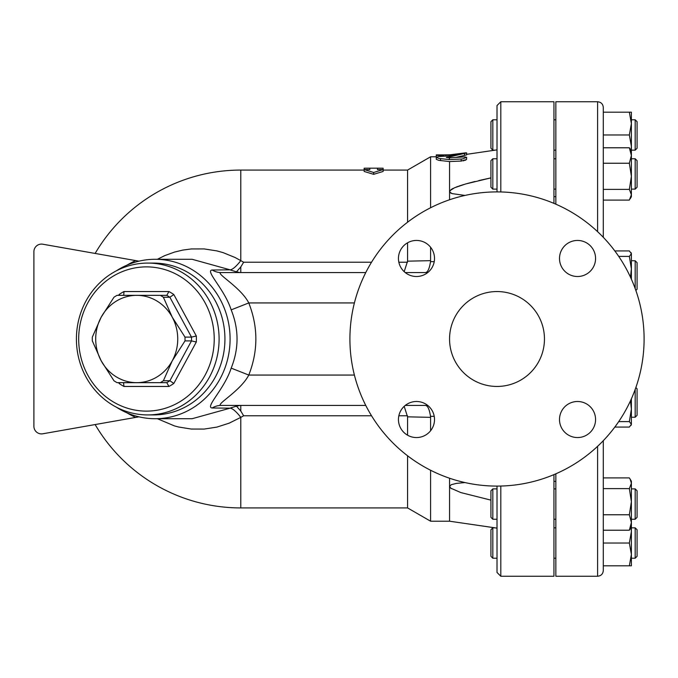 <?xml version="1.0" encoding="UTF-8"?>
<svg xmlns="http://www.w3.org/2000/svg" width="678" height="678" viewBox="0 0 678 678"><rect width="100%" height="100%" fill="white"/><g stroke="black" fill="none" stroke-linecap="round" stroke-linejoin="round"><path stroke-width="1.02" d="M644.1 339A147.092 147.092 0 0 1 423.462 466.388A147.092 147.092 0 0 1 423.462 211.612A147.092 147.092 0 0 1 644.1 339M449.556 339A47.452 47.452 0 0 1 520.729 297.905A47.452 47.452 0 0 1 520.729 380.095A47.452 47.452 0 0 1 449.556 339M577.529 240.444A18.035 18.035 0 0 1 595.564 258.479A18.035 18.035 0 0 1 577.529 276.505A18.035 18.035 0 0 1 559.503 258.479A18.035 18.035 0 0 1 577.529 240.444M398.452 258.479A18.035 18.035 0 0 1 416.478 240.444A18.035 18.035 0 0 1 434.513 258.479A18.035 18.035 0 0 1 416.478 276.505A18.035 18.035 0 0 1 398.452 258.479M416.478 437.556A18.035 18.035 0 0 1 398.452 419.521A18.035 18.035 0 0 1 416.478 401.495A18.035 18.035 0 0 1 434.513 419.521A18.035 18.035 0 0 1 416.478 437.556M595.564 419.521A18.035 18.035 0 0 1 577.529 437.556A18.035 18.035 0 0 1 559.503 419.521A18.035 18.035 0 0 1 577.529 401.495A18.035 18.035 0 0 1 595.564 419.521M555.841 204.188L555.841 101.751L597.598 101.751L597.598 231.681M597.598 446.319L597.598 576.249L555.841 576.249L555.841 473.812M123.532 295.345L166.78 295.345L168.941 291.548L123.964 291.548L123.735 295.294M166.78 295.345A49.35 46.375 90 0 1 169.873 297.244L173.822 294.549A53.147 49.935 -90 0 0 168.941 291.548M123.735 382.706L166.78 382.655L168.941 386.452A53.147 49.935 -90 0 0 173.822 383.451L169.873 380.756A49.35 46.375 90 0 1 166.78 382.655L117.04 382.655A49.35 46.375 90 0 1 113.955 380.756L101.192 360.823L92.327 340.898A49.35 46.375 90 0 1 92.327 337.102L101.192 317.177L113.955 297.244A49.35 46.375 90 0 1 117.04 295.345L160.288 295.345A49.35 46.375 90 0 1 163.381 297.244L169.873 297.244L191.493 337.102L196.315 336L173.822 294.549M163.381 297.244L172.246 317.177A43.655 41.019 -90 0 0 136.719 295.345A43.655 41.019 -90 0 0 101.192 317.177A43.655 41.019 -90 0 0 101.192 360.823A43.655 41.019 -90 0 0 136.719 382.655A43.655 41.019 -90 0 0 172.246 360.823A43.655 41.019 -90 0 0 172.246 317.177L185.001 337.102L191.493 337.102A49.35 46.375 90 0 1 191.493 340.898L196.315 342A53.147 49.935 -90 0 0 196.315 336M123.532 382.655L123.964 386.452L168.941 386.452M119.82 382.655L119.082 383.451A53.147 49.935 -90 0 0 123.964 386.452M119.82 295.345L119.082 294.549L118.65 295.345M185.001 337.102A49.35 46.375 90 0 1 185.001 340.898L191.493 340.898L169.873 380.756L163.381 380.756A49.35 46.375 90 0 1 160.288 382.655M78.682 339A72.122 67.775 90 0 1 180.34 276.539A72.122 67.775 90 0 1 180.34 401.461A72.122 67.775 90 0 1 78.682 339M185.001 340.898L172.246 360.823L163.381 380.756M76.411 339A75.919 71.343 -90 0 0 147.753 414.919A75.919 71.343 -90 0 0 219.096 339A75.919 71.343 -90 0 0 147.753 263.081A75.919 71.343 -90 0 0 76.411 339M147.753 263.081L153.592 263.081A75.919 71.343 90 0 1 224.935 339A75.919 71.343 90 0 1 153.592 414.919L147.753 414.919M497.008 558.214L492.83 558.214L492.83 527.848L495.135 527.848L449.556 521.204L497.008 528.128M635.176 558.214L637.074 556.316L637.074 529.747L635.176 527.848L635.176 558.214L631.388 558.214M492.83 527.848L490.931 529.747L490.931 556.316L492.83 558.214M497.008 519.246L492.83 519.246L492.83 488.88L497.008 488.88M635.176 519.246L637.074 517.348L637.074 490.779L635.176 488.88L635.176 519.246L631.388 519.246M631.388 501.686L631.388 522.492L629.354 514.763L631.388 501.686L629.354 488.609L631.388 483.261L630.142 479.134L631.388 481.287L631.388 501.686L631.388 488.88L635.176 488.88M492.83 488.88L490.931 490.779L490.931 517.348L492.83 519.246M635.176 389.443L635.176 417.233L631.388 417.233M635.176 417.233L637.074 415.334L637.074 388.765L635.862 387.545M635.862 290.455L637.074 289.235L637.074 262.666L635.176 260.767L635.176 288.557M497.008 189.12L492.83 189.12L492.83 158.754L497.008 158.754M635.176 189.12L637.074 187.221L637.074 160.652L635.176 158.754L635.176 189.12L631.388 189.12M492.83 158.754L490.931 160.652L490.931 187.221L492.83 189.12M631.388 260.708L635.176 260.767M631.388 520.255L631.388 531.645L631.082 527.374M631.388 554.418L629.354 543.036L631.388 531.645L631.388 565.808L629.354 565.808L631.388 554.418M630.142 479.134L629.354 477.914L603.293 477.914M630.142 529.001L629.354 530.221L631.388 522.492L631.388 526.84L630.142 529.001M614.827 427.064L629.354 427.064L631.388 424.326L631.091 425.335M631.388 398.825L631.388 409.088L630.464 400.851M631.388 424.326L629.354 421.597L631.388 409.088L631.388 424.326M631.091 252.665L631.388 253.674L629.354 250.936L614.827 250.936M630.464 277.149L631.388 268.912L629.354 256.403L631.388 253.674L631.388 279.175M597.598 101.751C601.055 102.09 602.954 103.988 603.293 107.446L603.293 237.317L603.293 200.086L629.354 200.086L631.388 194.739L631.388 196.713L630.142 198.866M629.354 189.391L631.388 176.314L631.388 194.739L629.354 189.391L603.293 189.391L603.293 163.237L629.354 163.237L631.388 155.508L629.354 147.779L631.388 151.16L631.388 176.314L629.354 163.237M603.293 565.808L629.354 565.808M603.293 543.036L629.354 543.036M603.293 514.763L629.354 514.763M603.293 530.221L629.354 530.221M603.293 488.609L629.354 488.609M618.726 421.597L629.354 421.597M618.726 256.403L629.354 256.403M603.293 147.779L629.354 147.779M635.176 150.152L637.074 148.253L637.074 121.684L635.176 119.786L635.176 150.152L631.388 150.152M490.931 134.964L490.931 148.253L492.83 150.152L492.83 119.786L490.931 121.684L490.931 134.964M631.082 150.626L631.388 146.355L631.388 151.16M631.388 155.508L631.388 157.745M629.354 134.964L631.388 123.582L631.388 146.355L629.354 134.964L603.293 134.964M631.388 123.582L629.354 112.192L631.388 112.192L631.388 123.582M603.293 107.446L603.293 112.192L629.354 112.192M597.598 576.249C601.055 575.91 602.954 574.012 603.293 570.554L603.293 440.683M157.381 418.716L174.416 425.894L178.551 427.004L191.281 429.047L204.163 429.072L216.85 427.106L229.181 423.165L240.783 417.368A22.772 5.924 59 0 0 230.139 408.164L192.128 418.716L155.186 418.716A79.716 74.911 -90 0 0 230.088 339A79.716 74.911 -90 0 0 155.186 259.284A79.716 74.911 -90 0 0 116.353 270.827M155.186 259.284L192.128 259.284L230.139 269.836A22.772 5.924 121 0 0 240.783 260.632L235.063 257.496L223.054 252.606L216.85 250.894L204.129 248.919L191.238 248.953L182.763 250.089L174.407 252.106L164.754 255.631L157.381 259.284M497.008 486.092L497.008 572.452L500.805 576.249L500.805 486.041M500.805 191.959L500.805 101.751L497.008 105.548L497.008 191.908M500.805 576.249L553.943 576.249L553.943 474.625M553.943 203.375L553.943 101.751L500.805 101.751M369.841 168.178L364.145 168.212L364.145 169.568L369.841 169.568L369.841 168.178L377.434 168.178L377.434 169.568L383.129 169.568L373.637 172.475L364.145 169.568L364.145 171.449L373.637 174.331L373.637 172.475M373.637 174.331L383.129 171.449L383.129 168.212L377.434 168.178M464.506 155.499L464.506 153.567C467.795 152.618 466.684 152.592 461.176 153.491L449.404 155.881L449.404 156.957L466.642 152.889L466.591 154.881L455.896 157.398M449.404 155.881L438.7 156.55L436.268 157.389L439.09 158.466L449.404 159.593L462.421 158.957L466.642 157.313L464.506 156.872L449.404 157.855L446.294 157.398L449.404 156.957M449.404 157.855L449.404 159.593M466.642 157.321L466.532 159.525L461.176 161.05L449.556 161.559L438.742 160.339L436.268 159.296M465.481 152.847L450.311 154.762L454.777 154.762M443.861 154.898L436.268 154.898L436.268 155.415L443.861 155.415L443.861 154.898L450.311 154.762M443.861 155.415L443.861 156.186M436.268 155.415L436.276 157.338M461.176 159.067L461.176 161.05L461.659 161.025M463.167 160.822L463.981 160.644M464.939 160.364L465.811 160.016M466.642 153.313L466.642 154.338L471.973 153.559M497.008 149.872L466.642 154.338M449.556 478.227L449.556 521.204L430.581 521.204L430.581 470.235M404.19 406.334L407.563 416.834L430.581 417.343L430.513 416.351L434.234 416.351M430.581 417.343L430.581 430.767M383.129 170.076L407.563 170.076L430.581 156.796L430.581 207.765M430.581 247.233L430.581 260.657L407.563 261.166L404.19 271.666M425.496 272.573C427.75 272.31 429.42 268.674 430.513 261.649L430.581 260.657M449.556 161.559L449.556 199.773M456.675 483.355L456.065 483.456M450.624 192.984L451.124 193.247M490.931 500.127L460.879 492.584L450.811 488.194L449.556 486.406L451.251 484.694L456.438 483.389L464.989 482.567M230.139 269.836L212.206 270.014C204.68 270.564 224.46 288.947 231.181 309.871C238.987 329.288 238.987 348.712 231.181 368.129C224.426 389.113 204.671 407.453 212.206 407.986A18.984 17.831 90 0 1 221.138 405.427L365.764 405.427M405.241 405.427L427.725 405.427M371.544 262.216L243.648 262.216L240.783 260.632L240.783 170.076A168.924 168.924 0 0 0 95.132 253.445L42.807 244.216A7.594 7.594 0 0 0 33.9 251.691L33.9 426.309L33.9 251.691M33.9 426.309A7.594 7.594 0 0 0 42.807 433.784L95.132 424.555A168.924 168.924 0 0 0 240.783 507.924L407.563 507.924L430.581 521.204M138.973 261.174L42.807 244.216M42.807 433.784L138.973 416.826M116.353 407.173A79.716 74.911 -90 0 0 155.186 418.716M212.206 407.986L230.139 408.164M243.648 262.216L240.783 266.963L236.453 271.836L230.444 270.014M230.444 407.986L236.453 406.164L240.783 411.038L243.648 415.784L371.544 415.784M240.783 507.924L240.783 417.368L243.648 415.784M240.088 272.573L236.453 271.836M212.206 270.014A18.984 17.831 -90 0 0 221.138 272.573C214.841 272.988 240.639 286.989 248.775 302.939L354.399 302.939M240.088 405.427L236.453 406.164M425.496 405.427C427.75 405.69 429.42 409.326 430.513 416.351M231.181 309.871L248.775 302.939C258.216 326.982 258.216 351.018 248.775 375.061L231.181 368.129M221.138 405.427C214.824 405.029 240.597 391.053 248.775 375.061L354.399 375.061M407.563 416.834L407.563 435.2M407.563 455.777L407.563 507.924M407.563 170.076L407.563 222.223M407.563 242.8L407.563 261.166M427.725 272.573L405.241 272.573M365.764 272.573L221.138 272.573M464.989 195.434L451.989 193.594L449.616 191.933L449.904 190.688L454.497 187.781L465.625 183.975L490.931 177.873L478.88 180.56M475.015 181.492L466.93 183.602M463.777 184.518L458.896 186.086M457.997 186.399L456.065 187.128M453.201 188.382L451.455 189.357M451.124 189.577L449.556 191.594M450.624 488.05L451.455 488.643M173.822 383.451L196.315 342M118.65 382.655L119.082 383.451M123.964 291.548A53.147 49.935 -90 0 0 119.082 294.549M440.539 158.652L440.539 160.593M447.361 157.11L447.361 157.677M445.76 154.906L445.76 156.076M434.234 261.649L430.513 261.649M135.668 260.589A92.911 87.309 180 0 0 126.939 265.166M126.939 412.834A92.911 87.309 180 0 0 135.668 417.411M240.783 266.963L240.783 272.573M240.783 411.038L240.783 405.427M407.486 262.216L398.842 262.216M398.842 415.784L407.486 415.784M555.841 527.848L553.943 527.848M555.841 558.214L553.943 558.214M635.176 527.848L631.388 527.848M555.841 488.88L553.943 488.88M555.841 519.246L553.943 519.246M555.841 158.754L553.943 158.754M555.841 189.12L553.943 189.12M635.176 158.754L631.388 158.754M635.176 119.786L631.388 119.786M497.008 119.786L492.83 119.786M495.135 150.152L492.83 150.152M555.841 119.786L553.943 119.786M555.841 150.152L553.943 150.152M553.943 481.346L555.841 481.346M553.943 196.654L555.841 196.654M436.268 157.389L436.268 159.313M430.581 156.796L436.268 156.796M240.783 170.076L364.145 170.076"/></g></svg>
